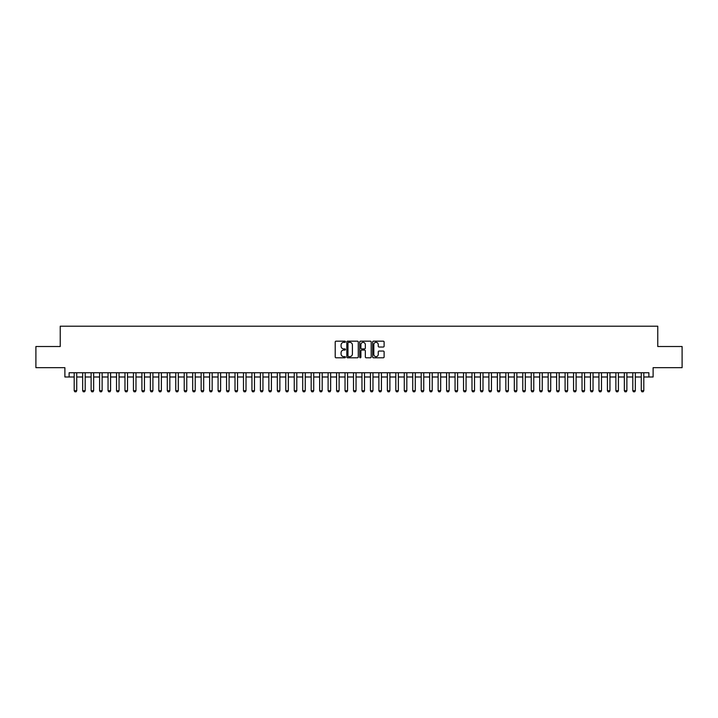 <?xml version="1.0" encoding="UTF-8"?>
<svg xmlns="http://www.w3.org/2000/svg" width="718" height="718" viewBox="0 0 718 718"><rect width="100%" height="100%" fill="white"/><g stroke="black" fill="none" stroke-linecap="round" stroke-linejoin="round"><path stroke-width="1.08" d="M345.457 341.75A0.583 0.583 0 0 0 344.873 341.167L336.051 341.167A0.835 0.835 0 0 0 335.216 342.001L335.216 356.954A0.835 0.835 0 0 0 336.051 357.788L344.873 357.788A0.583 0.583 0 0 0 345.457 357.205A0.583 0.583 0 0 0 344.873 356.622L343.734 356.622A2.657 2.657 0 0 1 341.077 353.965L341.077 352.717A2.657 2.657 0 0 1 343.734 350.061L344.873 350.061A0.583 0.583 0 0 0 345.457 349.478A0.583 0.583 0 0 0 344.873 348.894L343.734 348.894A2.657 2.657 0 0 1 341.077 346.238L341.077 344.99A2.657 2.657 0 0 1 343.734 342.333L344.873 342.333A0.583 0.583 0 0 0 345.457 341.75M383.277 347.027A0.835 0.835 0 0 0 384.112 346.193L384.112 342.001A0.835 0.835 0 0 0 383.277 341.167L373.477 341.167A0.835 0.835 0 0 0 372.642 342.001L372.642 356.954A0.835 0.835 0 0 0 373.477 357.788L383.277 357.788A0.835 0.835 0 0 0 384.112 356.954L384.112 351.892A0.835 0.835 0 0 0 383.277 351.057L379.086 351.057A0.835 0.835 0 0 0 378.251 351.892L378.251 354.405A2.226 2.226 0 0 1 376.035 356.622A2.226 2.226 0 0 1 373.809 354.405L373.809 344.559A2.226 2.226 0 0 1 376.035 342.333A2.226 2.226 0 0 1 378.251 344.559L378.251 346.193A0.835 0.835 0 0 0 379.086 347.027L383.277 347.027M69.116 376.986L69.116 372.75L648.884 372.75L648.884 376.986L653.111 376.986L653.111 367.679L682.1 367.679L682.1 346.516L657.769 346.516L657.769 326.205L60.231 326.205L60.231 346.516L35.9 346.516L35.9 367.679L64.889 367.679L64.889 376.986L74.196 376.986M358.273 342.001A0.835 0.835 0 0 0 357.438 341.167L347.638 341.167A0.835 0.835 0 0 0 346.812 342.001L346.812 356.954A0.835 0.835 0 0 0 347.638 357.788L357.438 357.788A0.835 0.835 0 0 0 358.273 356.954L358.273 342.001M360.562 341.167L370.362 341.167A0.835 0.835 0 0 1 371.188 342.001L371.188 356.954A0.835 0.835 0 0 1 370.362 357.788L366.162 357.788A0.835 0.835 0 0 1 365.336 356.954L365.336 350.887A0.835 0.835 0 0 0 364.502 350.061L361.719 350.061A0.835 0.835 0 0 0 360.894 350.887L360.894 357.205A0.583 0.583 0 0 1 360.31 357.788A0.583 0.583 0 0 1 359.727 357.205L359.727 342.001A0.835 0.835 0 0 1 360.562 341.167M76.736 376.986L82.66 376.986M85.2 376.986L91.123 376.986M93.663 376.986L99.587 376.986M102.127 376.986L108.05 376.986M110.59 376.986L116.513 376.986M119.053 376.986L124.977 376.986M127.517 376.986L133.44 376.986M135.98 376.986L141.904 376.986M144.444 376.986L150.367 376.986M152.907 376.986L158.831 376.986M161.37 376.986L167.294 376.986M169.834 376.986L175.757 376.986M178.297 376.986L184.23 376.986M186.761 376.986L192.693 376.986M195.224 376.986L201.157 376.986M203.688 376.986L209.62 376.986M212.16 376.986L218.084 376.986M220.623 376.986L226.547 376.986M229.087 376.986L235.01 376.986M237.55 376.986L243.474 376.986M246.014 376.986L251.937 376.986M254.477 376.986L260.401 376.986M262.941 376.986L268.864 376.986M271.404 376.986L277.327 376.986M279.867 376.986L285.791 376.986M288.331 376.986L294.254 376.986M296.794 376.986L302.718 376.986M305.258 376.986L311.181 376.986M313.721 376.986L319.645 376.986M322.185 376.986L328.108 376.986M330.648 376.986L336.571 376.986M339.111 376.986L345.035 376.986M347.575 376.986L353.498 376.986M356.038 376.986L361.962 376.986M364.502 376.986L370.425 376.986M372.965 376.986L378.889 376.986M381.429 376.986L387.352 376.986M389.892 376.986L395.815 376.986M398.355 376.986L404.279 376.986M406.819 376.986L412.742 376.986M415.282 376.986L421.206 376.986M423.746 376.986L429.669 376.986M432.209 376.986L438.133 376.986M440.672 376.986L446.596 376.986M449.136 376.986L455.059 376.986M457.599 376.986L463.523 376.986M466.063 376.986L471.986 376.986M474.526 376.986L480.45 376.986M482.99 376.986L488.913 376.986M491.453 376.986L497.377 376.986M499.916 376.986L505.84 376.986M508.38 376.986L514.312 376.986M516.843 376.986L522.776 376.986M525.307 376.986L531.239 376.986M533.77 376.986L539.703 376.986M542.243 376.986L548.166 376.986M550.706 376.986L556.63 376.986M559.169 376.986L565.093 376.986M567.633 376.986L573.556 376.986M576.096 376.986L582.02 376.986M584.56 376.986L590.483 376.986M593.023 376.986L598.947 376.986M601.487 376.986L607.41 376.986M609.95 376.986L615.873 376.986M618.413 376.986L624.337 376.986M626.877 376.986L632.8 376.986M635.34 376.986L641.264 376.986M643.804 376.986L648.884 376.986M348.553 342.333A0.583 0.583 0 0 0 347.97 342.917L347.97 356.038A0.583 0.583 0 0 0 348.553 356.622L349.756 356.622A2.657 2.657 0 0 0 352.412 353.965L352.412 344.99A2.657 2.657 0 0 0 349.756 342.333L348.553 342.333M365.336 344.595A2.226 2.226 0 0 0 363.111 342.378A2.226 2.226 0 0 0 360.894 344.595L360.894 348.068A0.835 0.835 0 0 0 361.719 348.894L364.502 348.894A0.835 0.835 0 0 0 365.336 348.068L365.336 344.595M76.736 372.75L76.736 390.7L76.099 391.795L74.834 391.795L74.196 390.7L74.196 372.75M74.196 390.7L76.736 390.7M85.2 372.75L85.2 390.7L84.562 391.795L83.297 391.795L82.66 390.7L82.66 372.75M82.66 390.7L85.2 390.7M93.663 372.75L93.663 390.7L93.026 391.795L91.76 391.795L91.123 390.7L91.123 372.75M91.123 390.7L93.663 390.7M102.127 372.75L102.127 390.7L101.489 391.795L100.224 391.795L99.587 390.7L99.587 372.75M99.587 390.7L102.127 390.7M110.59 372.75L110.59 390.7L109.953 391.795L108.687 391.795L108.05 390.7L108.05 372.75M108.05 390.7L110.59 390.7M119.053 372.75L119.053 390.7L118.416 391.795L117.151 391.795L116.513 390.7L116.513 372.75M116.513 390.7L119.053 390.7M127.517 372.75L127.517 390.7L126.889 391.795L125.614 391.795L124.977 390.7L124.977 372.75M124.977 390.7L127.517 390.7M135.98 372.75L135.98 390.7L135.352 391.795L134.078 391.795L133.44 390.7L133.44 372.75M133.44 390.7L135.98 390.7M144.444 372.75L144.444 390.7L143.815 391.795L142.541 391.795L141.904 390.7L141.904 372.75M141.904 390.7L144.444 390.7M152.907 372.75L152.907 390.7L152.279 391.795L151.004 391.795L150.367 390.7L150.367 372.75M150.367 390.7L152.907 390.7M161.37 372.75L161.37 390.7L160.742 391.795L159.468 391.795L158.831 390.7L158.831 372.75M158.831 390.7L161.37 390.7M169.834 372.75L169.834 390.7L169.206 391.795L167.931 391.795L167.294 390.7L167.294 372.75M167.294 390.7L169.834 390.7M178.297 372.75L178.297 390.7L177.669 391.795L176.395 391.795L175.757 390.7L175.757 372.75M175.757 390.7L178.297 390.7M186.761 372.75L186.761 390.7L186.133 391.795L184.858 391.795L184.23 390.7L184.23 372.75M184.23 390.7L186.761 390.7M195.224 372.75L195.224 390.7L194.596 391.795L193.321 391.795L192.693 390.7L192.693 372.75M192.693 390.7L195.224 390.7M203.688 372.75L203.688 390.7L203.059 391.795L201.785 391.795L201.157 390.7L201.157 372.75M201.157 390.7L203.688 390.7M212.16 372.75L212.16 390.7L211.523 391.795L210.248 391.795L209.62 390.7L209.62 372.75M209.62 390.7L212.16 390.7M220.623 372.75L220.623 390.7L219.986 391.795L218.712 391.795L218.084 390.7L218.084 372.75M218.084 390.7L220.623 390.7M229.087 372.75L229.087 390.7L228.45 391.795L227.175 391.795L226.547 390.7L226.547 372.75M226.547 390.7L229.087 390.7M237.55 372.75L237.55 390.7L236.913 391.795L235.639 391.795L235.01 390.7L235.01 372.75M235.01 390.7L237.55 390.7M246.014 372.75L246.014 390.7L245.376 391.795L244.102 391.795L243.474 390.7L243.474 372.75M243.474 390.7L246.014 390.7M254.477 372.75L254.477 390.7L253.84 391.795L252.565 391.795L251.937 390.7L251.937 372.75M251.937 390.7L254.477 390.7M262.941 372.75L262.941 390.7L262.303 391.795L261.029 391.795L260.401 390.7L260.401 372.75M260.401 390.7L262.941 390.7M271.404 372.75L271.404 390.7L270.767 391.795L269.501 391.795L268.864 390.7L268.864 372.75M268.864 390.7L271.404 390.7M279.867 372.75L279.867 390.7L279.23 391.795L277.965 391.795L277.327 390.7L277.327 372.75M277.327 390.7L279.867 390.7M288.331 372.75L288.331 390.7L287.694 391.795L286.428 391.795L285.791 390.7L285.791 372.75M285.791 390.7L288.331 390.7M296.794 372.75L296.794 390.7L296.157 391.795L294.892 391.795L294.254 390.7L294.254 372.75M294.254 390.7L296.794 390.7M305.258 372.75L305.258 390.7L304.62 391.795L303.355 391.795L302.718 390.7L302.718 372.75M302.718 390.7L305.258 390.7M313.721 372.75L313.721 390.7L313.084 391.795L311.818 391.795L311.181 390.7L311.181 372.75M311.181 390.7L313.721 390.7M322.185 372.75L322.185 390.7L321.547 391.795L320.282 391.795L319.645 390.7L319.645 372.75M319.645 390.7L322.185 390.7M330.648 372.75L330.648 390.7L330.011 391.795L328.745 391.795L328.108 390.7L328.108 372.75M328.108 390.7L330.648 390.7M339.111 372.75L339.111 390.7L338.474 391.795L337.209 391.795L336.571 390.7L336.571 372.75M336.571 390.7L339.111 390.7M347.575 372.75L347.575 390.7L346.938 391.795L345.672 391.795L345.035 390.7L345.035 372.75M345.035 390.7L347.575 390.7M356.038 372.75L356.038 390.7L355.401 391.795L354.136 391.795L353.498 390.7L353.498 372.75M353.498 390.7L356.038 390.7M364.502 372.75L364.502 390.7L363.864 391.795L362.599 391.795L361.962 390.7L361.962 372.75M361.962 390.7L364.502 390.7M372.965 372.75L372.965 390.7L372.328 391.795L371.062 391.795L370.425 390.7L370.425 372.75M370.425 390.7L372.965 390.7M381.429 372.75L381.429 390.7L380.791 391.795L379.526 391.795L378.889 390.7L378.889 372.75M378.889 390.7L381.429 390.7M389.892 372.75L389.892 390.7L389.255 391.795L387.989 391.795L387.352 390.7L387.352 372.75M387.352 390.7L389.892 390.7M398.355 372.75L398.355 390.7L397.718 391.795L396.453 391.795L395.815 390.7L395.815 372.75M395.815 390.7L398.355 390.7M406.819 372.75L406.819 390.7L406.182 391.795L404.916 391.795L404.279 390.7L404.279 372.75M404.279 390.7L406.819 390.7M415.282 372.75L415.282 390.7L414.645 391.795L413.38 391.795L412.742 390.7L412.742 372.75M412.742 390.7L415.282 390.7M423.746 372.75L423.746 390.7L423.108 391.795L421.843 391.795L421.206 390.7L421.206 372.75M421.206 390.7L423.746 390.7M432.209 372.75L432.209 390.7L431.572 391.795L430.306 391.795L429.669 390.7L429.669 372.75M429.669 390.7L432.209 390.7M440.672 372.75L440.672 390.7L440.035 391.795L438.77 391.795L438.133 390.7L438.133 372.75M438.133 390.7L440.672 390.7M449.136 372.75L449.136 390.7L448.499 391.795L447.233 391.795L446.596 390.7L446.596 372.75M446.596 390.7L449.136 390.7M457.599 372.75L457.599 390.7L456.971 391.795L455.697 391.795L455.059 390.7L455.059 372.75M455.059 390.7L457.599 390.7M466.063 372.75L466.063 390.7L465.435 391.795L464.16 391.795L463.523 390.7L463.523 372.75M463.523 390.7L466.063 390.7M474.526 372.75L474.526 390.7L473.898 391.795L472.623 391.795L471.986 390.7L471.986 372.75M471.986 390.7L474.526 390.7M482.99 372.75L482.99 390.7L482.361 391.795L481.087 391.795L480.45 390.7L480.45 372.75M480.45 390.7L482.99 390.7M491.453 372.75L491.453 390.7L490.825 391.795L489.55 391.795L488.913 390.7L488.913 372.75M488.913 390.7L491.453 390.7M499.916 372.75L499.916 390.7L499.288 391.795L498.014 391.795L497.377 390.7L497.377 372.75M497.377 390.7L499.916 390.7M508.38 372.75L508.38 390.7L507.752 391.795L506.477 391.795L505.84 390.7L505.84 372.75M505.84 390.7L508.38 390.7M516.843 372.75L516.843 390.7L516.215 391.795L514.941 391.795L514.312 390.7L514.312 372.75M514.312 390.7L516.843 390.7M525.307 372.75L525.307 390.7L524.678 391.795L523.404 391.795L522.776 390.7L522.776 372.75M522.776 390.7L525.307 390.7M533.77 372.75L533.77 390.7L533.142 391.795L531.867 391.795L531.239 390.7L531.239 372.75M531.239 390.7L533.77 390.7M542.243 372.75L542.243 390.7L541.605 391.795L540.331 391.795L539.703 390.7L539.703 372.75M539.703 390.7L542.243 390.7M550.706 372.75L550.706 390.7L550.069 391.795L548.794 391.795L548.166 390.7L548.166 372.75M548.166 390.7L550.706 390.7M559.169 372.75L559.169 390.7L558.532 391.795L557.258 391.795L556.63 390.7L556.63 372.75M556.63 390.7L559.169 390.7M567.633 372.75L567.633 390.7L566.996 391.795L565.721 391.795L565.093 390.7L565.093 372.75M565.093 390.7L567.633 390.7M576.096 372.75L576.096 390.7L575.459 391.795L574.185 391.795L573.556 390.7L573.556 372.75M573.556 390.7L576.096 390.7M584.56 372.75L584.56 390.7L583.922 391.795L582.648 391.795L582.02 390.7L582.02 372.75M582.02 390.7L584.56 390.7M593.023 372.75L593.023 390.7L592.386 391.795L591.111 391.795L590.483 390.7L590.483 372.75M590.483 390.7L593.023 390.7M601.487 372.75L601.487 390.7L600.849 391.795L599.584 391.795L598.947 390.7L598.947 372.75M598.947 390.7L601.487 390.7M609.95 372.75L609.95 390.7L609.313 391.795L608.047 391.795L607.41 390.7L607.41 372.75M607.41 390.7L609.95 390.7M618.413 372.75L618.413 390.7L617.776 391.795L616.511 391.795L615.873 390.7L615.873 372.75M615.873 390.7L618.413 390.7M626.877 372.75L626.877 390.7L626.24 391.795L624.974 391.795L624.337 390.7L624.337 372.75M624.337 390.7L626.877 390.7M635.34 372.75L635.34 390.7L634.703 391.795L633.438 391.795L632.8 390.7L632.8 372.75M632.8 390.7L635.34 390.7M643.804 372.75L643.804 390.7L643.166 391.795L641.901 391.795L641.264 390.7L641.264 372.75M641.264 390.7L643.804 390.7"/></g></svg>
